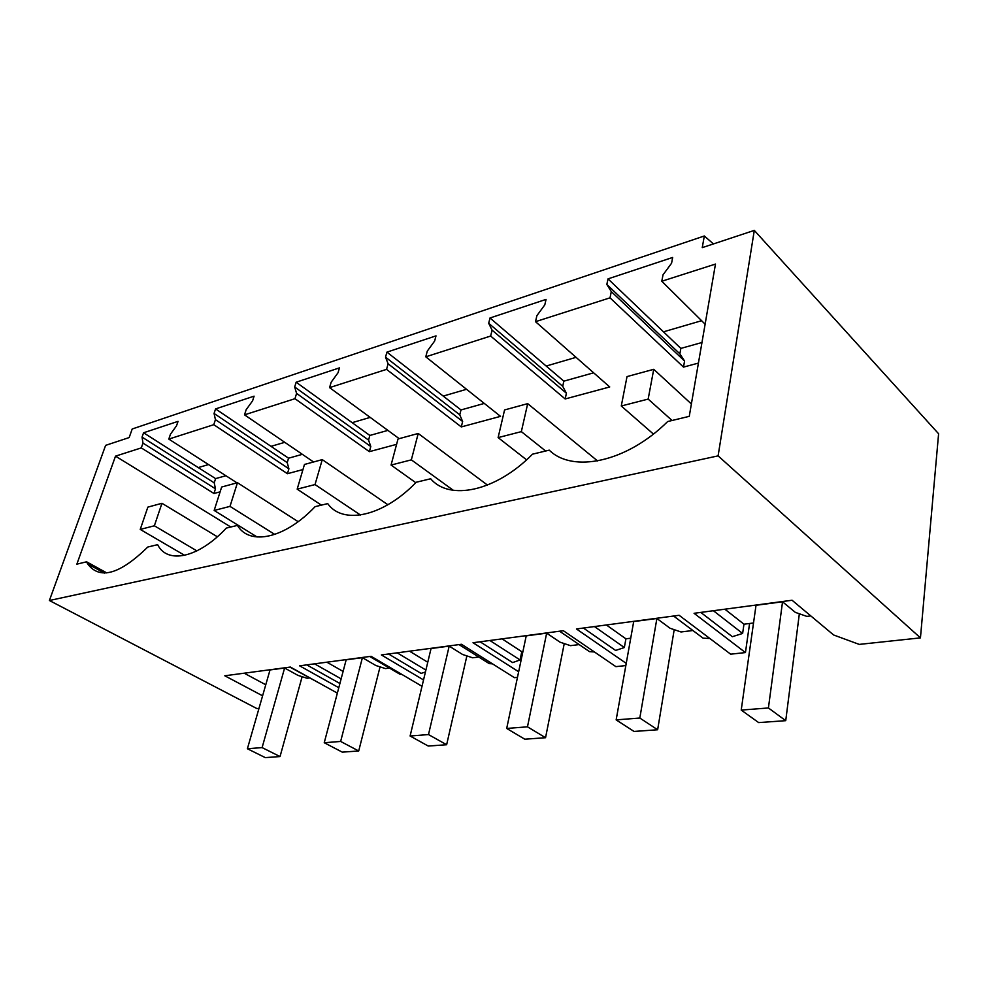 <?xml version="1.0" encoding="UTF-8"?>
<svg xmlns="http://www.w3.org/2000/svg" width="988" height="988" viewBox="0 0 988 988"><rect width="100%" height="100%" fill="white"/><g stroke="black" fill="none" stroke-linecap="round" stroke-linejoin="round"><path stroke-width="1.48" d="M713.447 243.937L704.321 235.984L132.207 428.99L129.169 437.561L105.617 445.366L49.4 600.506L256.917 708.581L258.992 708.359M106.778 572.929L86.598 561.802L76.854 564.16L115.51 456.147L230.772 527.012M86.598 561.802L87.636 563.864C99.677 580.067 119.721 574.46 147.755 547.043L157.635 544.66C167.293 564.395 198.378 558.121 226.301 528.086L237.429 525.406C249.482 545.932 284.692 538.806 315.086 506.659L327.707 503.608C342.7 524.974 382.936 516.835 416.232 482.243L430.682 478.76C449.367 500.99 495.766 491.604 532.52 454.171L549.242 450.145C572.571 473.277 626.701 462.322 667.641 421.555L689.254 416.343L715.473 264.068L661.799 281.247L705.123 324.188M225.906 475.734L215.594 478.612L143.569 432.781L178.05 421.357L176.531 425.791L170.467 434.201L168.8 439.092L236.997 482.848M143.569 432.781L142.05 437.116L214.223 482.848L215.47 488.813L142.976 443.093L142.05 437.116M215.594 478.612L214.223 482.848M115.51 456.147L141.296 447.897L142.976 443.093M141.296 447.897L213.964 493.494L215.47 488.813M213.964 493.494L220.114 491.839M198.23 467.571L208.517 464.57M309.516 677.978L307.12 678.274L297.968 675.384L284.618 668.012L270.02 669.95L247.395 748.743L265.278 757.611L280.036 756.561L302.13 676.706M289.929 667.11L320.594 683.82M262.598 695.811L224.795 675.78L290.386 667.048L337.365 693.119M265.76 684.77L244.209 673.199M168.8 439.092L213.779 424.692L215.433 419.653L214.063 413.466L215.569 408.921L254.089 396.163L252.607 400.807L246.16 409.711L244.518 414.849L294.967 398.695L296.585 393.397L294.683 386.987L296.141 382.22L339.464 367.869L338.032 372.76L331.165 382.22L329.572 387.617L386.555 369.376L388.099 363.794L385.53 357.162L386.926 352.136L436.004 335.871L434.646 341.033L427.285 351.123L425.779 356.816L490.653 336.044L492.086 330.153L488.69 323.286L489.999 317.988L546.179 366.054L576.053 357.335M386.926 352.136L443.229 396.089L466.546 389.284M296.141 382.22L352.148 422.666L370.204 417.393M215.569 408.921L270.996 446.341L284.779 442.328M489.999 317.988L546.055 299.401L544.808 304.847L536.892 315.666L535.508 321.68L610.016 297.833L611.3 291.596L606.842 284.482L608.015 278.875L663.479 331.832L701.616 320.705M610.016 297.833L683.498 367.104L698.417 363.09M535.508 321.68L609.732 386.963L565.173 398.954L566.408 393.236L562.715 386.308L563.839 381.158L546.179 366.054M490.653 336.044L565.173 398.954M425.779 356.816L500.521 416.356L461.297 426.915L462.631 421.493L459.766 414.824L460.976 409.946L443.229 396.089M386.555 369.376L461.297 426.915M329.572 387.617L399.189 438.66M294.967 398.695L369.364 451.664L396.596 444.328M244.518 414.849L313.567 461.976M213.779 424.692L287.434 473.709L302.97 469.535M49.4 600.506L718.103 455.863L920.446 637.878L859.239 644.398L833.588 634.963L792.067 600.247L694.07 613.301L745.446 652.574L730.651 654.18L679.114 615.289L576.449 628.961L626.231 663.38M704.321 235.984L702.246 247.642L754.301 230.389L718.103 455.863M608.015 278.875L672.667 257.448L671.581 263.216L663.01 274.862L661.799 281.247M422.012 686.277L371.08 656.304L299.611 665.826L338.798 687.71M517.477 677.336L514.427 677.669L461.445 644.275L381.38 654.933L423.531 679.929M625.849 665.566L615.894 666.641L563.345 630.702L473.03 642.731L518.651 671.754M270.996 446.341L288.558 458.197L287.224 462.619L288.904 468.806L287.434 473.709M302.365 454.332L288.558 458.197M352.148 422.666L369.845 435.449L368.561 440.092L370.784 446.514L369.364 451.664M387.914 430.385L369.845 435.449M484.281 403.425L460.976 409.946M593.652 372.809L563.839 381.158M663.479 331.832L680.843 348.406L679.868 353.852L684.573 361.052L683.498 367.104M701.974 342.503L680.843 348.406M754.301 230.389L938.6 433.769L920.446 637.878M782.545 601.778L768.417 707.964L741.222 710.088L756.018 605.298L782.545 601.778L795.352 612.387L806.838 616.389L810.79 615.907M753.523 622.996L743.964 624.194L724.871 609.201M745.446 652.574L749.583 623.477M743.964 624.194L742.63 633.456L732.343 636.692L700.776 612.399M606.842 284.482L679.868 353.852M742.63 633.456L713.398 610.72M611.3 291.596L684.573 361.052M340.094 682.794L339.131 683.054L306.749 664.875M341.132 678.855L314.53 663.837M343.108 671.432L326.88 662.195M389.47 668.086L385.394 668.58L375.848 665.517L362.411 657.662L346.171 659.823L324.237 742.729L342.28 752.14L358.706 750.979L380.047 666.875M401.795 674.384L399.942 674.236L369.747 656.489M214.063 413.466L287.224 462.619M215.433 419.653L288.904 468.806M425.433 671.988L421.073 673.396L388.519 653.982M425.89 670.049L397.213 652.833M427.767 662.244L409.526 651.191M478.772 657.02L472.635 657.786L462.668 654.525L449.194 646.115L431.052 648.536L410.106 736.011L428.236 746.039L446.638 744.742L466.879 655.896M492.481 663.837L489.245 663.615L459.025 644.596M294.683 386.987L368.561 440.092M296.585 393.397L370.784 446.514M522.911 651.549L521.788 651.71L520.059 659.947L512.636 662.59L480.106 641.792M520.059 659.947L489.875 640.483M521.788 651.71L502.065 638.865M579.178 644.584L570.484 645.658L560.06 642.188L546.66 633.147L526.221 635.877L506.696 728.452L524.789 739.197L545.549 737.715L564.247 643.583M594.43 651.957L589.564 651.672L559.554 631.209M385.53 357.162L459.766 414.824M388.099 363.794L462.631 421.493M630.727 638.199L625.91 638.816L624.342 647.535L615.635 650.45L583.389 628.035M624.342 647.535L594.455 626.565M625.91 638.816L606.373 624.972M692.884 630.505L681.016 631.974L670.074 628.257L656.884 618.488L633.691 621.576L616.154 719.882L634.037 731.441L657.638 729.762L674.199 629.652M709.866 638.495L703.086 638.162L673.594 616.018M488.69 323.286L562.715 386.308M492.086 330.153L566.408 393.236M217.335 536.768L161.958 503.287L147.854 507.128L140.234 529.42L184.633 555.342M284.618 668.012L262.104 747.595L247.395 748.743M196.896 550.896L154.363 525.789L140.234 529.42M262.104 747.595L280.036 756.561M154.363 525.789L161.958 503.287M298.154 521.676L237.453 482.712L221.658 487.022L214.161 510.45L257.139 537.015M362.411 657.662L340.638 741.445L324.237 742.729M274.8 534.434L229.994 506.387L214.161 510.45M340.638 741.445L358.706 750.979M229.994 506.387L237.453 482.712M387.889 504.745L322.261 459.618L304.465 464.459L297.178 489.146L321.384 505.14M449.194 646.115L428.496 734.566L410.106 736.011M360.459 515.007L315.024 484.565L297.178 489.146M428.496 734.566L446.638 744.742M315.024 484.565L322.261 459.618M487.479 485.083L418.22 433.473L398.028 438.968L391.063 465.064L415.787 482.687M546.66 633.147L527.481 726.822L506.696 728.452M453.307 490.307L411.341 459.852L391.063 465.064M527.481 726.822L545.549 737.715M411.341 459.852L418.22 433.473M597.579 460.951L527.691 403.647L504.572 409.946L498.113 437.598L526.579 459.84M656.884 618.488L639.816 718.029L616.154 719.882M545.635 451.01L521.343 431.633L498.113 437.598M639.816 718.029L657.638 729.762M521.343 431.633L527.691 403.647M799.341 613.783L785.732 720.672L758.673 722.599L741.222 710.088M691.378 403.969L653.735 369.314L627.022 376.589L621.279 405.994L653.414 434.053M672.075 420.493L648.165 399.09L621.279 405.994M768.417 707.964L785.732 720.672M648.165 399.09L653.735 369.314M104.407 573.089L87.636 563.864"/></g></svg>
